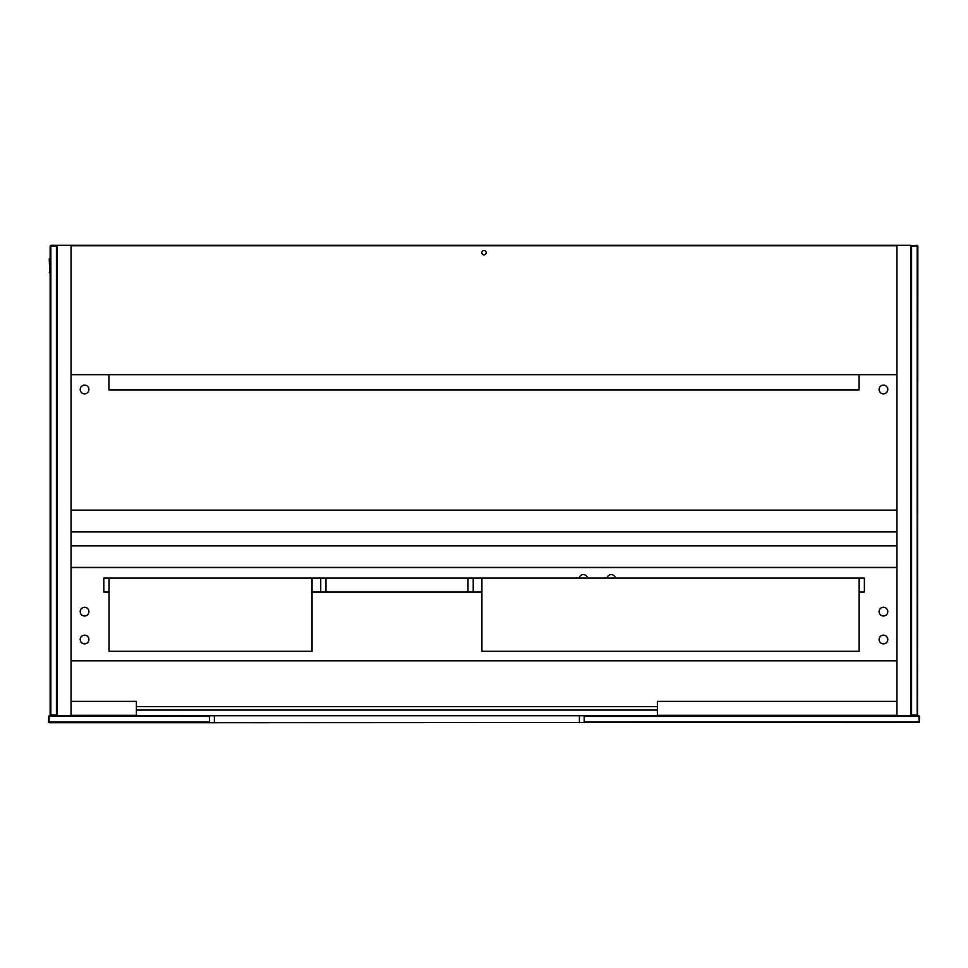 <?xml version="1.0" encoding="UTF-8"?>
<svg xmlns="http://www.w3.org/2000/svg" width="968" height="968" viewBox="0 0 968 968"><rect width="100%" height="100%" fill="white"/><g stroke="black" fill="none" stroke-linecap="round" stroke-linejoin="round"><path stroke-width="1.45" d="M896.949 245.291L896.949 715.739L910.888 715.739L910.888 245.291L57.112 245.291L57.112 715.739L48.751 716.09L209.572 716.441L209.572 715.739L57.112 715.739M917.168 715.739L917.168 715.037L911.59 715.037L911.59 715.739M911.59 715.037L911.59 245.993L910.888 245.993M917.519 715.388L917.858 245.993L917.168 245.291L911.239 245.642M911.59 245.993L917.168 245.993L917.168 715.037M896.949 715.739L584.188 715.739L584.188 716.441L918.898 716.441L919.249 722.358L919.6 716.441L918.898 715.739L910.888 715.739M919.249 722.358L209.572 722.709L209.572 716.441M209.572 715.739L584.188 715.739M48.751 716.09L48.4 722.007L49.102 722.709L209.572 722.709M918.898 722.007L584.188 722.007L584.188 722.709M209.572 722.007L49.102 722.007L49.102 716.441M584.188 716.441L584.188 722.007M57.112 245.993L56.422 245.291L57.112 246.271M56.422 245.291L50.844 245.291L50.142 245.993L50.142 715.037L50.844 715.739L56.422 715.739L56.422 715.037L50.844 715.037L50.844 245.993L56.422 245.993L56.422 715.037L57.112 714.759M56.422 715.739L57.112 715.037M50.844 715.739L50.142 714.759M50.142 246.271L50.844 245.291M896.949 510.136L71.051 510.136M896.949 567.635L71.051 567.635M859.148 578.09L481.919 578.09L481.919 651.27L859.148 651.27L859.148 578.09L864.376 578.09L864.376 592.029L859.148 592.029M473.207 578.09L473.207 592.029L320.747 592.029L320.747 578.09L481.919 578.09M109.045 578.09L109.045 651.27L312.035 651.27L312.035 578.09L103.818 578.09L103.818 592.029L109.045 592.029M312.035 592.029L320.747 592.029M473.207 592.029L481.919 592.029M312.035 578.09L320.747 578.09M108.948 374.664L108.948 389.91L859.052 389.91L859.052 374.664M657.369 710.076L136.391 710.076M136.391 706.592L657.369 706.592M896.949 660.854L71.051 660.854M71.051 545.855L896.949 545.855M71.051 531.916L896.949 531.916M84.555 385.119A4.356 4.356 0 0 1 88.33 391.653A4.356 4.356 0 0 1 80.792 391.653A4.356 4.356 0 0 1 84.555 385.119M883.445 393.831A4.356 4.356 0 0 1 879.682 387.297A4.356 4.356 0 0 1 887.22 387.297A4.356 4.356 0 0 1 883.445 393.831M486.178 252.696A2.178 2.178 0 0 1 482.911 254.584A2.178 2.178 0 0 1 482.911 250.809A2.178 2.178 0 0 1 486.178 252.696M896.949 374.664L71.051 374.664M71.051 245.727L896.949 245.727M84.555 615.987A4.356 4.356 0 0 1 80.792 609.453A4.356 4.356 0 0 1 88.33 609.453A4.356 4.356 0 0 1 84.555 615.987M84.555 643.865A4.356 4.356 0 0 1 80.792 637.331A4.356 4.356 0 0 1 88.33 637.331A4.356 4.356 0 0 1 84.555 643.865M579.058 578.09A4.356 4.356 0 0 1 587.588 578.09M606.936 578.09A4.356 4.356 0 0 1 615.466 578.09M883.445 607.275A4.356 4.356 0 0 1 887.22 613.809A4.356 4.356 0 0 1 879.682 613.809A4.356 4.356 0 0 1 883.445 607.275M883.445 635.153A4.356 4.356 0 0 1 887.22 641.687A4.356 4.356 0 0 1 879.682 641.687A4.356 4.356 0 0 1 883.445 635.153M896.949 715.304L657.369 715.304L657.369 701.364L896.949 701.364M136.391 715.304L136.391 701.364L71.051 701.364L71.051 715.304L136.391 715.304M71.051 715.739L71.051 245.291M50.142 258.795L49.271 258.795L49.707 272.734L49.271 258.795L50.142 258.359M50.142 272.734L49.271 272.734L50.142 273.17M214.364 715.739L214.364 722.709M579.396 722.709L579.396 715.739M896.949 510.354L71.051 510.354M896.949 567.417L71.051 567.417M467.98 592.029L467.98 578.09M325.974 592.029L325.974 578.09"/></g></svg>
